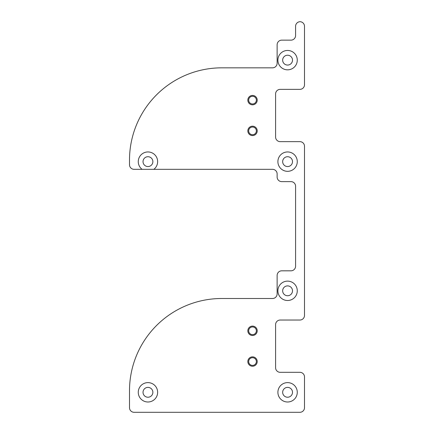 <?xml version="1.0" encoding="UTF-8"?>
<svg xmlns="http://www.w3.org/2000/svg" width="434" height="434" viewBox="0 0 434 434"><rect width="100%" height="100%" fill="white"/><g stroke="black" fill="none" stroke-linecap="round" stroke-linejoin="round"><path stroke-width="0.65" d="M287.585 50.453A9.689 9.689 0 0 0 277.896 60.142A9.689 9.689 0 0 0 287.585 69.831A9.689 9.689 0 0 0 297.274 60.142A9.689 9.689 0 0 0 287.585 50.453M287.585 55.221A4.92 4.92 0 0 0 282.664 60.142A4.92 4.92 0 0 0 287.585 65.062A4.92 4.92 0 0 0 292.505 60.142A4.92 4.92 0 0 0 287.585 55.221M142.059 169.325L153.848 169.325A9.689 9.689 0 0 0 147.951 151.949A9.689 9.689 0 0 0 142.059 169.325L134.111 169.325A4.611 4.611 0 0 1 129.5 164.714L129.5 160.103A92.268 92.268 0 0 1 221.769 67.834L272.514 67.834A4.611 4.611 0 0 0 277.131 63.218L277.131 44.767A4.611 4.611 0 0 1 281.742 40.15L290.97 40.15A4.611 4.611 0 0 0 295.581 35.539L295.581 26.311A4.611 4.611 0 0 1 300.04 21.7A4.611 4.611 0 0 1 304.5 26.311L304.5 84.749A4.611 4.611 0 0 1 299.889 89.361L280.201 89.361A4.611 4.611 0 0 0 275.59 93.972L275.59 137.035A4.611 4.611 0 0 0 280.201 141.647L299.889 141.647A4.611 4.611 0 0 1 304.5 146.258L304.5 315.42A4.611 4.611 0 0 1 299.889 320.032L280.201 320.032A4.611 4.611 0 0 0 275.59 324.643L275.59 367.701A4.611 4.611 0 0 0 280.201 372.318L299.889 372.318A4.611 4.611 0 0 1 304.5 376.929L304.5 407.689A4.611 4.611 0 0 1 299.889 412.3L134.111 412.3A4.611 4.611 0 0 1 129.5 407.689L129.5 390.768A92.268 92.268 0 0 1 221.769 298.5L272.514 298.5A4.611 4.611 0 0 0 277.131 293.889L277.131 275.433A4.611 4.611 0 0 1 281.742 270.821L290.97 270.821A4.611 4.611 0 0 0 295.581 266.21L295.581 186.24A4.611 4.611 0 0 0 290.97 181.629L281.742 181.629A4.611 4.611 0 0 1 277.131 177.018L277.131 173.942A4.611 4.611 0 0 0 272.514 169.325L153.848 169.325M147.951 156.717A4.92 4.92 0 0 0 143.03 161.638A4.92 4.92 0 0 0 147.951 166.558A4.92 4.92 0 0 0 152.871 161.638A4.92 4.92 0 0 0 147.951 156.717M287.585 151.949A9.689 9.689 0 0 0 277.896 161.638A9.689 9.689 0 0 0 287.585 171.327A9.689 9.689 0 0 0 297.274 161.638A9.689 9.689 0 0 0 287.585 151.949M287.585 156.717A4.92 4.92 0 0 0 282.664 161.638A4.92 4.92 0 0 0 287.585 166.558A4.92 4.92 0 0 0 292.505 161.638A4.92 4.92 0 0 0 287.585 156.717M287.585 281.124A9.689 9.689 0 0 0 277.896 290.813A9.689 9.689 0 0 0 287.585 300.502A9.689 9.689 0 0 0 297.274 290.813A9.689 9.689 0 0 0 287.585 281.124M287.585 285.892A4.92 4.92 0 0 0 282.664 290.813A4.92 4.92 0 0 0 287.585 295.733A4.92 4.92 0 0 0 292.505 290.813A4.92 4.92 0 0 0 287.585 285.892M147.951 382.62A9.689 9.689 0 0 0 138.267 392.309A9.689 9.689 0 0 0 147.951 401.998A9.689 9.689 0 0 0 157.64 392.309A9.689 9.689 0 0 0 147.951 382.62M147.951 387.388A4.92 4.92 0 0 0 143.03 392.309A4.92 4.92 0 0 0 147.951 397.229A4.92 4.92 0 0 0 152.871 392.309A4.92 4.92 0 0 0 147.951 387.388M287.585 382.62A9.689 9.689 0 0 0 277.896 392.309A9.689 9.689 0 0 0 287.585 401.998A9.689 9.689 0 0 0 297.274 392.309A9.689 9.689 0 0 0 287.585 382.62M287.585 387.388A4.92 4.92 0 0 0 282.664 392.309A4.92 4.92 0 0 0 287.585 397.229A4.92 4.92 0 0 0 292.505 392.309A4.92 4.92 0 0 0 287.585 387.388M252.523 95.437A4.693 4.693 0 0 0 247.836 100.124A4.693 4.693 0 0 0 252.523 104.816A4.693 4.693 0 0 0 257.216 100.124A4.693 4.693 0 0 0 252.523 95.437M252.523 96.283A3.846 3.846 0 0 0 248.677 100.124A3.846 3.846 0 0 0 252.523 103.97A3.846 3.846 0 0 0 256.369 100.124A3.846 3.846 0 0 0 252.523 96.283M252.523 126.191A4.693 4.693 0 0 0 247.836 130.884A4.693 4.693 0 0 0 252.523 135.571A4.693 4.693 0 0 0 257.216 130.884A4.693 4.693 0 0 0 252.523 126.191M252.523 127.037A3.846 3.846 0 0 0 248.677 130.884A3.846 3.846 0 0 0 252.523 134.724A3.846 3.846 0 0 0 256.369 130.884A3.846 3.846 0 0 0 252.523 127.037M252.523 326.108A4.693 4.693 0 0 0 247.836 330.795A4.693 4.693 0 0 0 252.523 335.487A4.693 4.693 0 0 0 257.216 330.795A4.693 4.693 0 0 0 252.523 326.108M252.523 326.954A3.846 3.846 0 0 0 248.677 330.795A3.846 3.846 0 0 0 252.523 334.641A3.846 3.846 0 0 0 256.369 330.795A3.846 3.846 0 0 0 252.523 326.954M252.523 356.862A4.693 4.693 0 0 0 247.836 361.555A4.693 4.693 0 0 0 252.523 366.242A4.693 4.693 0 0 0 257.216 361.555A4.693 4.693 0 0 0 252.523 356.862M252.523 357.708A3.846 3.846 0 0 0 248.677 361.555A3.846 3.846 0 0 0 252.523 365.395A3.846 3.846 0 0 0 256.369 361.555A3.846 3.846 0 0 0 252.523 357.708"/></g></svg>
